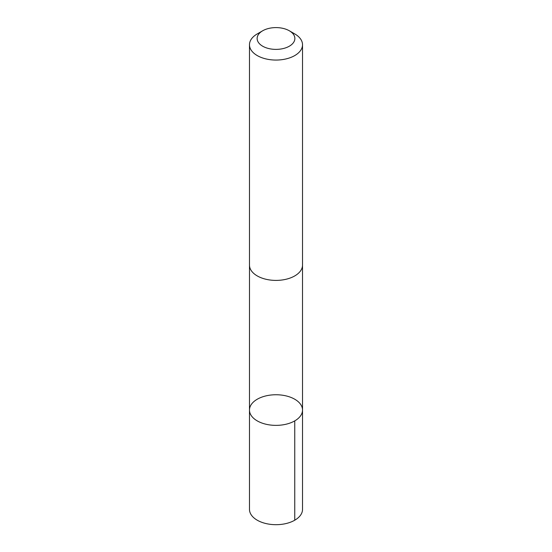 <?xml version="1.0" encoding="UTF-8"?>
<svg xmlns="http://www.w3.org/2000/svg" width="552" height="552" viewBox="0 0 552 552"><rect width="100%" height="100%" fill="white"/><g stroke="black" fill="none" stroke-linecap="round" stroke-linejoin="round"><path stroke-width="0.83" d="M300.536 415.87A26.524 15.311 180 0 1 270.873 425.081A26.524 15.311 180 0 1 249.476 410.06A26.524 15.311 180 0 1 276 394.749A26.524 15.311 180 0 1 302.524 410.06A26.524 15.311 180 0 1 300.536 415.87A26.524 15.311 180 0 1 270.873 425.081A26.524 15.311 180 0 1 249.476 410.06L249.476 509.372A26.524 15.318 0 0 0 270.873 524.4A26.524 15.318 0 0 0 300.543 515.188A26.524 15.318 0 0 0 302.524 509.372L302.524 410.06A26.524 15.311 180 0 1 300.536 415.87M262.655 30.788L257.246 33.92A26.524 15.318 0 0 0 251.457 38.937A26.524 15.318 0 0 0 249.476 44.746L249.476 265.084A26.524 15.318 0 0 0 276 280.402A26.524 15.318 0 0 0 302.524 265.084L302.524 44.746A26.524 15.318 0 0 0 294.754 33.92L289.345 30.788A18.872 10.895 0 0 0 262.655 30.788A18.872 10.895 0 0 0 258.543 34.362A18.872 10.895 0 0 0 266.602 47.941A18.872 10.895 0 0 0 290.98 45.112A18.872 10.895 0 0 0 289.345 30.788M249.476 44.746A26.524 15.318 0 0 0 276 60.058A26.524 15.318 0 0 0 302.524 44.746M294.754 420.886L294.754 520.205M249.483 265.512L249.476 410.06M302.517 265.512L302.524 410.06"/></g></svg>
